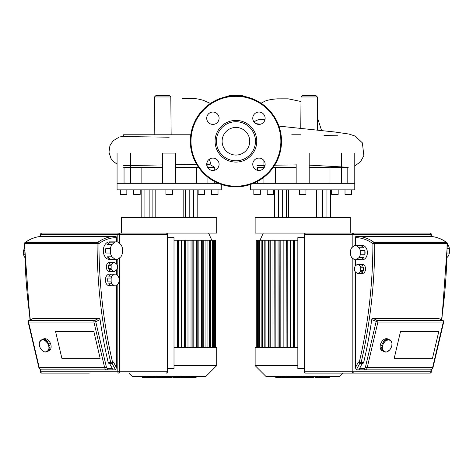 <?xml version="1.0" encoding="UTF-8"?>
<svg xmlns="http://www.w3.org/2000/svg" width="473" height="473" viewBox="0 0 473 473"><rect width="100%" height="100%" fill="white"/><g stroke="black" fill="none" stroke-linecap="round" stroke-linejoin="round"><path stroke-width="0.71" d="M129.117 373.102L132.375 376.36L205.968 376.36L216.711 365.611L216.711 347.702L174.005 347.702M216.711 365.611L174.005 365.611M202.556 240.243L203.219 240.243L203.219 347.702M178.286 240.243L181.319 240.243L181.319 347.702M185.564 240.243L187.982 240.243L187.982 347.702M191.949 240.243L193.8 240.243L193.8 347.702M197.59 240.243L198.867 240.243L198.867 347.702M114.283 274.216L111.924 276.143L108.701 276.143L111.06 274.216L114.283 274.216A5.859 4.145 -90 0 1 115.063 274.109L109.535 274.109A5.859 4.145 -90 0 0 105.39 279.969A5.859 4.145 -90 0 0 109.535 285.834L109.535 284.847M113.68 262.432L111.604 264.129L108.843 264.129L110.919 262.432L113.68 262.432A4.559 3.222 -90 0 1 114.141 262.385L109.535 262.385A4.559 3.222 -90 0 0 106.313 266.943A4.559 3.222 -90 0 0 109.535 271.508L109.535 270.686M114.904 242.146L111.995 244.517L107.395 244.517L110.298 242.146L114.904 242.146A8.792 6.214 -90 0 1 116.441 241.874L109.535 241.874A8.792 6.214 -90 0 0 103.315 250.666A8.792 6.214 -90 0 0 109.535 259.458L109.535 258.832M203.219 240.243L215.576 240.243L215.576 347.702M202.746 347.702L202.746 240.243L198.867 240.243M197.785 347.702L197.785 240.243L193.8 240.243M192.139 347.702L192.139 240.243L187.982 240.243M185.753 347.702L185.753 240.243L181.319 240.243M178.475 347.702L178.475 240.243L174.005 240.243M297.842 347.702L255.136 347.702L255.136 365.611L297.842 365.611M255.136 365.611L265.885 376.36L339.472 376.36L342.73 373.102M268.629 347.702L268.629 240.243L297.842 240.243M272.98 347.702L272.98 240.243M278.047 347.702L278.047 240.243M283.865 347.702L283.865 240.243M290.534 347.702L290.534 240.243M360.243 254.752L360.243 250.483L364.849 250.483A7.166 5.067 90 0 1 365.079 252.617A7.166 5.067 90 0 1 364.849 254.752L360.243 254.752A7.166 5.067 90 0 1 359.131 257.472L363.737 257.472A7.166 5.067 90 0 1 361.124 259.606L356.518 259.606A7.166 5.067 90 0 1 355.406 259.783L362.312 259.783A7.166 5.067 90 0 0 367.379 252.617A7.166 5.067 90 0 0 362.312 245.457L362.312 246.238M360.704 270.591L360.704 267.21L363.465 267.21A4.559 3.222 90 0 1 363.696 268.901A4.559 3.222 90 0 1 363.465 270.591L360.704 270.591A4.559 3.222 90 0 1 360.243 271.721L363.004 271.721A4.559 3.222 90 0 1 360.934 273.412L358.167 273.412A4.559 3.222 90 0 1 357.706 273.459L362.312 273.459A4.559 3.222 90 0 0 365.54 268.901A4.559 3.222 90 0 0 362.312 264.342L362.312 265.158M268.629 240.243L256.271 240.243L256.271 347.702M274.257 240.243L274.068 347.702M279.898 240.243L279.709 347.702M286.289 240.243L286.094 347.702M293.562 240.243L293.372 347.702M216.711 217.385L121.626 217.385L121.626 233.083L216.711 233.083L216.711 217.385M165.917 189.839L165.917 194.397L172.426 194.397L172.426 189.839M133.682 189.839L133.682 194.397L140.191 194.397L140.191 189.839M120.325 189.839L120.325 194.397L126.841 194.397L126.841 189.839M211.502 189.839L211.502 194.397L218.018 194.397L218.018 189.839M198.152 189.839L198.152 194.397L204.661 194.397L204.661 189.839M218.366 183.323L117.068 183.323L117.068 189.839L221.269 189.839L221.269 184.423M196.484 183.323L196.484 167.276M214.293 183.323L214.293 181.384M214.293 170.31L214.293 167.276M124.05 167.276L124.05 183.323M141.859 167.276L141.859 183.323M175.684 183.323L175.684 153.104L162.659 153.104L162.659 183.323M183.175 217.385L183.175 189.839M155.168 217.385L155.168 189.839M149.149 217.385L149.149 189.839M144.921 217.385L144.921 189.839M189.194 217.385L189.194 189.839M193.422 217.385L193.422 189.839M350.221 217.385L255.136 217.385L255.136 233.083L350.221 233.083L350.221 217.385M299.421 189.839L299.421 194.397L305.936 194.397L305.936 189.839M267.186 189.839L267.186 194.397L273.701 194.397L273.701 189.839M253.835 189.839L253.835 194.397L260.345 194.397L260.345 189.839M345.012 189.839L345.012 194.397L351.522 194.397L351.522 189.839M331.656 189.839L331.656 194.397L338.171 194.397L338.171 189.839M250.578 184.423L250.578 189.839L354.78 189.839L354.78 183.323L253.481 183.323M329.994 183.323L329.994 167.276M347.803 183.323L347.803 167.276M257.554 167.276L257.554 170.31M257.554 181.384L257.554 183.323M275.363 167.276L275.363 183.323M316.679 217.385L316.679 189.839M288.678 217.385L288.678 189.839M282.659 217.385L282.659 189.839M278.426 217.385L278.426 189.839M322.698 217.385L322.698 189.839M326.932 217.385L326.932 189.839M24.549 254.752L23.65 254.752A7.166 5.067 90 0 0 24.614 257.235M115.518 236.334A55.359 39.141 90 0 0 97.604 242.478A1.301 0.922 90 0 0 97.101 243.636A1.301 0.922 90 0 0 97.101 243.642L98.946 243.636A1.301 0.816 -126.1 0 0 97.604 242.478L25.3 242.478A1.301 0.816 -126.1 0 0 24.957 242.584A1.301 1.301 0 0 0 24.419 243.636L24.803 243.642A1.301 0.922 -90 0 1 24.803 243.636A1.301 0.922 -90 0 1 25.3 242.478A55.359 39.141 -90 0 1 43.22 236.334L115.518 236.334A1.301 0.922 90 0 1 116.441 237.641L116.441 241.874A8.792 6.214 -90 0 1 117.984 242.146L120.887 244.517A8.792 6.214 -90 0 1 122.43 248.295L122.43 253.037A8.792 6.214 -90 0 1 120.887 256.809L117.984 259.18A8.792 6.214 -90 0 1 116.441 259.458A8.792 6.214 -90 0 1 114.904 259.18L110.298 259.18A8.792 6.214 -90 0 1 107.395 256.809L111.995 256.809A8.792 6.214 -90 0 1 110.457 253.037L105.851 253.037A8.792 6.214 -90 0 1 105.621 250.666A8.792 6.214 -90 0 1 105.851 248.295L110.457 248.295L110.457 253.037M114.141 262.385A4.559 3.222 -90 0 1 114.602 262.432L116.671 264.129A4.559 3.222 -90 0 1 117.133 265.252L117.133 268.64A4.559 3.222 -90 0 1 116.671 269.764L114.602 271.461A4.559 3.222 -90 0 1 114.141 271.508A4.559 3.222 -90 0 1 113.68 271.461L110.919 271.461A4.559 3.222 -90 0 1 108.843 269.764L111.604 269.764A4.559 3.222 -90 0 1 111.149 268.64L108.382 268.64A4.559 3.222 -90 0 1 108.151 266.943A4.559 3.222 -90 0 1 108.382 265.252L111.149 265.252L111.149 268.64M115.063 274.109A5.859 4.145 -90 0 1 115.838 274.216L118.197 276.143A5.859 4.145 -90 0 1 118.977 278.047L118.977 281.896A5.859 4.145 -90 0 1 118.197 283.8L115.838 285.727A5.859 4.145 -90 0 1 115.063 285.834A5.859 4.145 -90 0 1 114.283 285.727L111.06 285.727A5.859 4.145 -90 0 1 108.701 283.8L111.924 283.8A5.859 4.145 -90 0 1 111.149 281.896L107.921 281.896A5.859 4.145 -90 0 1 107.69 279.969A5.859 4.145 -90 0 1 107.921 278.047L111.149 278.047L111.149 281.896M107.921 281.896L107.921 278.047M108.701 276.143A5.859 4.145 -90 0 1 111.06 274.216M111.06 285.727L108.701 283.8M111.924 283.8L114.283 285.727M111.149 278.047A5.859 4.145 -90 0 1 111.924 276.143M110.919 271.461L108.843 269.764M111.604 269.764L113.68 271.461M108.382 268.64L108.382 265.252M108.843 264.129A4.559 3.222 -90 0 1 110.919 262.432M111.149 265.252A4.559 3.222 -90 0 1 111.604 264.129M110.298 259.18L107.395 256.809M111.995 256.809L114.904 259.18M105.851 253.037L105.851 248.295M107.395 244.517A8.792 6.214 -90 0 1 110.298 242.146M110.457 248.295A8.792 6.214 -90 0 1 111.995 244.517M23.65 254.752L23.65 250.483L24.472 250.483M24.448 248.295A7.166 5.067 90 0 0 23.65 250.483M61.886 358.345L55.542 331.342L93.814 331.342L100.158 358.345L61.886 358.345L100.158 358.345L93.814 331.342L55.542 331.342L61.886 358.345M167.477 237.641L174.005 237.641L174.005 368.544L167.477 368.544M41.843 373.102A1.301 0.922 -90 0 1 40.92 371.796L40.536 371.796A1.301 1.301 0 0 0 41.843 373.102L89.273 373.102M166.177 233.083A1.301 0.922 90 0 1 167.099 234.383L167.477 234.383A1.301 1.301 0 0 0 166.177 233.083L41.843 233.083A1.301 1.301 0 0 0 40.536 234.383L40.92 234.383A1.301 0.922 -90 0 1 41.843 233.083M109.535 259.458L116.441 259.458L116.441 263.94M116.441 269.953L116.441 274.707M116.441 285.237L116.441 367.675L115.518 369.845L112.066 369.845L112.296 368.544L107.743 368.544A1.951 1.384 -90 0 1 106.431 367.202L104.634 367.616A3.258 2.3 90 0 0 106.821 369.845L112.066 369.845M116.441 367.675L113.449 362.028L112.066 363.335L115.518 369.845M112.066 363.335L111.581 363.335A1.301 0.922 -90 0 0 112.503 362.028L110.706 362.436A1.301 0.922 90 0 0 111.581 363.335L109.05 363.335A1.301 0.922 -90 0 1 108.175 362.436A381.256 269.586 90 0 1 100.087 319.618L95.735 321.664A1.301 0.875 -115.2 0 0 94.523 320.428A1.301 0.922 90 0 0 93.891 321.664A1.301 0.922 90 0 0 93.938 322.072L95.735 321.664L106.431 367.202M98.644 318.43C99.549 318.258 100.034 318.814 100.093 320.109M28.865 320.487L33.589 318.329L98.981 318.329L94.523 320.428L29.131 320.428A1.301 0.875 -115.2 0 0 28.865 320.487A1.301 1.301 0 0 0 28.149 321.959L28.546 322.072A1.301 0.922 -90 0 1 28.498 321.664A1.301 0.922 -90 0 1 29.131 320.428L33.589 318.329M28.149 321.959L38.851 367.503L39.241 367.616A3.258 2.3 -90 0 0 41.429 369.845L106.821 369.845A1.301 0.922 -90 0 0 107.743 368.544M109.535 363.335L112.296 368.544M48.79 346.183L48.423 345.562L49.742 345.048A6.51 4.369 64.8 0 1 49.819 345.355A6.51 4.369 64.8 0 1 49.884 345.668L48.79 346.183A6.51 4.369 64.8 0 1 48.944 347.484L50.037 346.969A6.51 4.369 64.8 0 1 50.032 347.56L48.938 348.075A6.51 4.369 64.8 0 1 48.772 349.251L49.86 348.737A6.51 4.369 64.8 0 1 49.712 349.234L48.618 349.748A6.51 4.369 64.8 0 1 48.14 350.682L49.233 350.168A6.51 4.369 64.8 0 1 48.944 350.534L47.856 351.049A6.51 4.369 64.8 0 1 47.117 351.646L48.211 351.132A6.51 4.369 64.8 0 1 47.98 351.25A6.51 4.369 64.8 0 1 47.814 351.327L46.726 351.835A6.51 4.369 64.8 0 1 45.798 352.042L45.727 351.741L45.343 352.042A6.51 4.369 64.8 0 1 44.32 351.835L43.835 351.646A6.51 4.369 64.8 0 1 42.818 351.049L42.363 350.682A6.51 4.369 64.8 0 1 41.447 349.748L41.056 349.251A6.51 4.369 64.8 0 1 40.335 348.075L40.051 347.484A6.51 4.369 64.8 0 1 39.596 346.183L39.797 346.082M45.757 351.847L45.343 352.042M44.166 351.492L43.835 351.646M42.28 339.543A6.51 4.369 64.8 0 1 42.446 339.466L43.534 338.952A6.51 4.369 64.8 0 1 50.913 344.847A6.51 4.369 64.8 0 1 49.074 350.741L47.98 351.25M41.121 340.099L41.654 340.193L41.121 340.099A6.51 4.369 64.8 0 0 40.388 340.696L40.288 341.305L40.099 341.057A6.51 4.369 64.8 0 0 39.626 341.991L39.472 342.493A6.51 4.369 64.8 0 0 39.3 343.67L39.294 344.255A6.51 4.369 64.8 0 0 39.448 345.562L39.596 346.183M39.472 342.493L39.797 342.34M40.099 341.057L40.518 340.862M42.446 339.466A6.51 4.369 64.8 0 1 42.611 339.389L41.518 339.904A6.51 4.369 64.8 0 1 42.44 339.697L43.581 339.378M43.534 339.182A6.51 4.369 64.8 0 1 43.995 339.182L42.972 339.998L42.44 339.697M42.511 339.998L42.925 339.803M45.012 339.389A6.51 4.369 64.8 0 1 45.497 339.584L44.403 340.383L43.918 340.193L45.012 339.389L45.166 339.738M43.918 340.193L45.012 339.679M46.514 340.182A6.51 4.369 64.8 0 1 46.975 340.548L45.804 341.305L45.42 340.696L46.514 340.182L46.732 340.661M45.349 340.938L46.437 340.424M47.885 341.482A6.51 4.369 64.8 0 1 48.276 341.979L47.046 342.671L46.797 341.991L47.885 341.482L48.075 342.074M46.656 342.168L47.749 341.654M48.997 343.156A6.51 4.369 64.8 0 1 49.281 343.747L47.998 344.35L47.714 343.765L48.997 343.156L49.086 343.836M47.714 343.765L48.808 343.25M49.535 345.142L49.884 345.668M48.565 346.183L49.659 345.668M48.938 348.075L48.944 347.484M49.801 347.081L50.032 347.56M48.707 347.98L49.795 347.466M48.618 349.748L48.772 349.251M49.541 348.891L49.712 349.234M48.394 349.571L49.488 349.056M47.856 351.049L47.667 350.8L48.14 350.682M47.667 350.8L48.08 350.605M46.726 351.835L46.585 351.551L47.117 351.646M46.585 351.551L46.981 351.362M42.901 339.697A6.51 4.369 64.8 0 1 43.924 339.904M44.403 340.099A6.51 4.369 64.8 0 1 45.42 340.696M45.881 341.057A6.51 4.369 64.8 0 1 46.797 341.991M47.182 342.493A6.51 4.369 64.8 0 1 47.909 343.67M48.187 344.255A6.51 4.369 64.8 0 1 48.648 345.562M355.406 265.891L355.406 259.783A7.166 5.067 90 0 1 354.295 259.606L351.681 257.472A7.166 5.067 90 0 1 350.57 254.752L350.57 250.483A7.166 5.067 90 0 1 351.681 247.763L354.295 245.629A7.166 5.067 90 0 1 355.406 245.457A7.166 5.067 90 0 1 356.518 245.629L361.124 245.629L363.737 247.763L359.131 247.763L356.518 245.629M357.706 273.459A4.559 3.222 90 0 1 357.251 273.412L355.176 271.721A4.559 3.222 90 0 1 354.715 270.591L354.715 267.21A4.559 3.222 90 0 1 355.176 266.08L357.251 264.389A4.559 3.222 90 0 1 357.706 264.342A4.559 3.222 90 0 1 358.167 264.389L360.934 264.389L363.004 266.08L360.243 266.08L358.167 264.389M447.245 256.809L447.807 256.809A8.792 6.214 -90 0 0 449.35 253.037L447.334 253.037M447.807 256.809L447.233 257.277M447.399 248.295L449.35 248.295L449.35 253.037M447.428 244.204L447.807 244.517L447.428 244.517M449.35 248.295A8.792 6.214 -90 0 0 447.807 244.517M360.934 264.389A4.559 3.222 90 0 1 363.004 266.08M363.004 271.721L360.934 273.412M358.167 273.412L360.243 271.721M363.465 267.21L363.465 270.591M360.243 266.08A4.559 3.222 90 0 1 360.704 267.21M361.124 245.629A7.166 5.067 90 0 1 363.737 247.763M363.737 257.472L361.124 259.606M356.518 259.606L359.131 257.472M364.849 250.483L364.849 254.752M359.131 247.763A7.166 5.067 90 0 1 360.243 250.483M394.21 358.345L400.554 331.342L438.826 331.342L432.482 358.345L394.21 358.345L432.482 358.345L438.826 331.342L400.554 331.342L394.21 358.345M304.37 368.544L297.842 368.544L297.842 237.641L304.37 237.641M305.67 373.102A1.301 0.922 -90 0 1 304.748 371.796L304.37 371.796A1.301 1.301 0 0 0 305.67 373.102L430.01 373.102A1.301 1.301 0 0 0 431.311 371.796L430.933 371.796A1.301 0.922 90 0 1 430.01 373.102M430.01 233.083A1.301 0.922 90 0 1 430.933 234.383L431.311 234.383A1.301 1.301 0 0 0 430.01 233.083L305.67 233.083A1.301 1.301 0 0 0 304.37 234.383L304.748 234.383A1.301 0.922 -90 0 1 305.67 233.083M362.312 245.457L355.406 245.457L355.406 237.641A54.052 38.224 90 0 1 372.907 243.636L374.746 243.642A1.301 0.922 -90 0 0 374.746 243.636A1.301 0.922 -90 0 0 374.249 242.478A1.301 0.816 126.1 0 0 372.907 243.636A379.955 268.67 90 0 1 359.344 362.028A1.301 0.922 90 0 0 360.266 363.335A1.301 0.922 -90 0 0 361.141 362.436L358.398 362.028L359.782 363.335L362.803 363.335A1.301 0.922 90 0 0 363.678 362.436A381.256 269.586 -90 0 0 371.76 319.618L377.909 322.072A1.301 0.922 -90 0 0 377.957 321.664A1.301 0.922 -90 0 0 377.33 320.428A1.301 0.875 115.2 0 0 376.118 321.664L365.416 367.202A1.951 1.384 90 0 1 364.104 368.544L359.551 368.544L359.782 369.845L356.329 369.845L355.406 367.675L355.406 271.91M355.406 237.641A1.301 0.922 -90 0 1 356.329 236.334L428.627 236.334A55.359 39.141 90 0 1 446.547 242.478A1.301 0.922 90 0 1 447.044 243.636A1.301 0.922 90 0 1 447.044 243.642L447.428 243.636A1.301 1.301 0 0 0 446.89 242.584A1.301 0.816 126.1 0 0 446.547 242.478L374.249 242.478A55.359 39.141 -90 0 0 356.329 236.334M359.551 368.544L362.312 363.335M438.258 318.329L442.722 320.428L377.33 320.428L372.866 318.329L438.258 318.329L442.982 320.487A1.301 0.875 115.2 0 0 442.722 320.428A1.301 0.922 90 0 1 443.349 321.664A1.301 0.922 90 0 1 443.302 322.072L443.698 321.959A1.301 1.301 0 0 0 442.982 320.487M371.76 320.109C371.819 318.814 372.298 318.258 373.203 318.43M359.782 369.845L430.418 369.845C432.227 369.206 433.091 368.426 432.996 367.503L432.606 367.616A3.258 2.3 90 0 1 430.418 369.845M391.484 346.082L391.685 346.183A6.51 4.369 -64.8 0 1 391.224 347.484L391.224 347.484M391.035 347.389L390.946 348.075A6.51 4.369 -64.8 0 1 390.219 349.251L390.018 349.157M390.219 349.251L389.835 349.748A6.51 4.369 -64.8 0 1 388.918 350.682L388.676 350.57M388.918 350.682L388.457 351.049A6.51 4.369 -64.8 0 1 387.44 351.646L387.109 351.492M387.44 351.646L386.961 351.835A6.51 4.369 -64.8 0 1 385.938 352.042L385.525 351.847M385.938 352.042L386.009 351.741L385.477 352.042A6.51 4.369 -64.8 0 1 384.555 351.835L383.461 351.327A6.51 4.369 -64.8 0 1 383.296 351.25A6.51 4.369 -64.8 0 1 383.071 351.132L384.159 351.646A6.51 4.369 -64.8 0 1 383.426 351.049L382.332 350.534A6.51 4.369 -64.8 0 1 382.042 350.168L383.136 350.682A6.51 4.369 -64.8 0 1 382.663 349.748L381.569 349.234A6.51 4.369 -64.8 0 1 381.415 348.737L382.509 349.251A6.51 4.369 -64.8 0 1 382.338 348.075L381.244 347.56A6.51 4.369 -64.8 0 1 381.238 346.969L382.332 347.484A6.51 4.369 -64.8 0 1 382.486 346.183L381.392 345.668A6.51 4.369 -64.8 0 1 381.463 345.355A6.51 4.369 -64.8 0 1 381.54 345.048L382.858 345.562L382.486 346.183M383.296 351.25L382.202 350.741A6.51 4.369 -64.8 0 1 380.369 344.847A6.51 4.369 -64.8 0 1 387.742 338.952L388.836 339.466A6.51 4.369 -64.8 0 1 388.995 339.543M384.691 351.551L384.295 351.362L384.555 351.835M383.136 350.682L383.615 350.8L383.426 351.049M383.615 350.8L383.195 350.605M382.509 349.251L382.663 349.748M382.882 349.571L381.741 348.891M382.332 347.484L382.338 348.075M382.574 347.98L381.48 347.466L381.48 347.081M382.71 346.183L381.616 345.668L381.741 345.142M383.089 344.255L382.001 343.747A6.51 4.369 -64.8 0 1 382.279 343.156L383.562 343.765L383.089 344.255A6.51 4.369 -64.8 0 0 382.633 345.562M382.19 343.836L382.279 343.156M383.562 343.765L382.474 343.25M384.094 342.493L383 341.979A6.51 4.369 -64.8 0 1 383.39 341.482L384.626 342.168L384.094 342.493A6.51 4.369 -64.8 0 0 383.372 343.67M383.207 342.074L383.39 341.482M384.626 342.168L383.532 341.654M385.4 341.057L384.307 340.548A6.51 4.369 -64.8 0 1 384.762 340.182L385.856 340.696L385.4 341.057A6.51 4.369 -64.8 0 0 384.484 341.991M384.543 340.661L384.762 340.182M385.933 340.938L384.839 340.424M386.873 340.099L385.779 339.584A6.51 4.369 -64.8 0 1 386.264 339.389L387.357 339.904L386.873 340.099A6.51 4.369 -64.8 0 0 385.856 340.696M386.116 339.738L386.264 339.389M387.357 340.193L386.264 339.679M388.38 339.697L387.286 339.182A6.51 4.369 -64.8 0 1 387.748 339.182L388.38 339.697A6.51 4.369 -64.8 0 0 387.357 339.904M388.765 339.998L388.351 339.803M388.836 339.697A6.51 4.369 -64.8 0 1 389.764 339.904L390.154 340.099L389.622 340.193L389.764 339.904L388.67 339.389A6.51 4.369 -64.8 0 1 388.836 339.466M390.763 340.862L390.988 341.305L390.893 340.696A6.51 4.369 -64.8 0 0 390.154 340.099M391.484 342.34L391.81 342.493L391.656 341.991A6.51 4.369 -64.8 0 0 391.177 341.057M391.745 344.149L391.975 343.67A6.51 4.369 -64.8 0 0 391.81 342.493M391.685 346.183L391.827 345.562A6.51 4.369 -64.8 0 0 391.981 344.255M154.174 134.77L154.505 96.959L155.806 95.664L169.505 95.664L170.812 96.959L154.505 96.959M171.137 134.77L170.812 96.959M227.915 96.374L229.074 95.664L242.773 95.664L243.932 96.374M302.342 95.664L316.041 95.664L317.342 96.959L301.041 96.959L302.342 95.664M169.18 137.211L127.03 136.596L123.559 136.395L123.559 134.77L190.802 134.77M209.267 159.271L210.408 162.464L210.402 163.747L209.716 164.22L206.713 164.308L209.273 164.249L214.783 167.276L207.487 167.276M291.77 134.77L300.71 134.77M300.763 128.419L301.041 96.959M309.188 165.142L348.294 167.276L309.188 167.276M123.559 165.651L162.659 164.911M175.684 164.758L196.697 164.486L175.684 164.758M198.494 167.276L175.684 167.276M162.659 167.276L123.559 167.276M257.064 165.651L265.046 165.343M274.73 165.183L296.163 164.911M296.163 167.276L273.353 167.276M264.36 167.276L257.064 167.276M235.926 127.45A13.806 13.806 0 0 0 222.115 141.256A13.806 13.806 0 0 0 235.926 155.061A13.806 13.806 0 0 0 249.732 141.256A13.806 13.806 0 0 0 235.926 127.45M281.512 141.256A45.585 45.585 0 0 0 235.926 95.664A45.585 45.585 0 0 0 190.335 141.256A45.585 45.585 0 0 0 235.926 186.841A45.585 45.585 0 0 0 281.512 141.256M235.926 162.091A20.842 20.842 0 0 0 256.762 141.256A20.842 20.842 0 0 0 235.926 120.414A20.842 20.842 0 0 0 215.085 141.256A20.842 20.842 0 0 0 235.926 162.091M235.926 160.79A19.535 19.535 0 0 0 255.461 141.256A19.535 19.535 0 0 0 235.926 121.715A19.535 19.535 0 0 0 216.386 141.256A19.535 19.535 0 0 0 235.926 160.79M252.765 164.279A6.184 6.184 0 0 0 258.95 170.463A6.184 6.184 0 0 0 265.134 164.279A6.184 6.184 0 0 0 258.95 158.094A6.184 6.184 0 0 0 252.765 164.279M258.95 124.417A6.184 6.184 0 0 0 265.134 118.226A6.184 6.184 0 0 0 258.95 112.042A6.184 6.184 0 0 0 252.765 118.226A6.184 6.184 0 0 0 258.95 124.417M219.088 118.226A6.184 6.184 0 0 0 212.897 112.042A6.184 6.184 0 0 0 206.713 118.226A6.184 6.184 0 0 0 212.897 124.417A6.184 6.184 0 0 0 219.088 118.226M212.897 158.094A6.184 6.184 0 0 0 206.713 164.279A6.184 6.184 0 0 0 212.897 170.463A6.184 6.184 0 0 0 219.088 164.279A6.184 6.184 0 0 0 212.897 158.094M329.273 377.336L314.947 377.336L314.947 376.36M328.652 377.336L328.652 376.36M313.971 376.36L313.971 377.336L306.291 377.336L306.291 376.36M309.862 377.336L309.862 376.36M300.461 376.36L300.461 377.336L305.452 377.336L305.452 376.36M300.461 377.336L275.712 377.336L275.712 376.36M279.957 377.336L279.957 376.36M280.631 377.336L280.631 376.36M285.964 377.336L285.964 376.36M289.18 377.336L289.18 376.36M290.582 377.336L290.582 376.36M294.703 377.336L294.703 376.36M195.763 377.336L181.443 377.336L181.443 376.36M195.142 377.336L195.142 376.36M180.467 376.36L180.467 377.336L172.787 377.336L172.787 376.36M176.352 377.336L176.352 376.36M166.957 376.36L166.957 377.336L171.941 377.336L171.941 376.36M166.957 377.336L142.207 377.336L142.207 376.36M146.447 377.336L146.447 376.36M147.127 377.336L147.127 376.36M152.46 377.336L152.46 376.36M155.67 377.336L155.67 376.36M157.077 377.336L157.077 376.36M161.192 377.336L161.192 376.36M214.464 347.702L214.464 240.243M201.634 347.702L201.634 240.243M196.673 347.702L196.673 240.243M191.027 347.702L191.027 240.243M184.641 347.702L184.641 240.243M177.363 347.702L177.363 240.243M212.466 347.702L212.466 240.243M209.58 347.702L209.58 240.243M205.944 347.702L205.944 240.243M287.206 347.702L287.206 240.243M280.82 347.702L280.82 240.243M275.18 347.702L275.18 240.243M270.213 347.702L270.213 240.243M265.903 347.702L265.903 240.243M262.273 347.702L262.273 240.243M259.381 347.702L259.381 240.243M257.383 347.702L257.383 240.243M294.484 347.702L294.484 240.243M118.747 233.083A1.301 0.922 90 0 0 117.824 234.383L119.663 234.383A1.301 0.922 -90 0 0 118.747 233.083M117.824 284.107L117.824 371.796A1.301 0.922 90 0 0 118.747 373.102A1.301 0.922 -90 0 0 119.663 371.796L40.92 371.796L40.92 369.785M167.477 371.796L167.099 371.796A1.301 0.922 90 0 1 166.177 373.102A1.301 1.301 0 0 0 167.477 371.796L167.477 234.383M119.663 243.518L119.663 234.383L167.099 234.383L167.099 371.796L119.663 371.796L119.663 257.809M40.92 236.429L40.92 234.383L117.824 234.383L117.824 242.093M117.824 259.239L117.824 275.836M30.349 319.789A381.256 269.586 -90 0 1 24.803 243.642L97.101 243.642A381.256 269.586 90 0 0 110.706 362.436L108.175 362.436M113.449 362.028L112.503 362.028A379.955 268.67 -90 0 1 98.946 243.636A54.052 38.224 -90 0 1 116.441 237.641M93.938 322.072L104.634 367.616L39.241 367.616L28.546 322.072L93.938 322.072M352.184 257.886L352.184 371.796A1.301 0.922 90 0 0 353.106 373.102A1.301 0.922 -90 0 0 354.023 371.796L304.748 371.796L304.748 234.383L354.023 234.383A1.301 0.922 -90 0 0 353.106 233.083A1.301 0.922 90 0 0 352.184 234.383L352.184 247.355M430.933 369.785L430.933 371.796L354.023 371.796L354.023 259.387M354.023 245.848L354.023 234.383L430.933 234.383L430.933 236.429M363.678 362.436L361.141 362.436A381.256 269.586 -90 0 0 374.746 243.642L447.044 243.642A381.256 269.586 90 0 1 441.498 319.789M358.398 362.028L355.406 367.675M356.329 369.845L359.782 363.335M443.302 322.072L432.606 367.616L367.214 367.616L377.909 322.072L443.302 322.072M365.416 367.202L367.214 367.616A3.258 2.3 -90 0 1 365.026 369.845A1.301 0.922 90 0 1 364.104 368.544M264.945 119.752L259.961 119.332L256.957 120.219L253.918 121.833M235.926 186.191A44.935 44.935 0 0 0 280.861 141.256A44.935 44.935 0 0 0 235.926 96.315A44.935 44.935 0 0 0 190.986 141.256A44.935 44.935 0 0 0 235.926 186.191M315.325 377.336L315.325 376.36M318.435 377.336L318.435 376.36M323.916 377.336L323.916 376.36M306.398 377.336L306.398 376.36M302.957 377.336L302.957 376.36M300.148 377.336L300.148 376.36M181.821 377.336L181.821 376.36M184.925 377.336L184.925 376.36M190.412 377.336L190.412 376.36M172.893 377.336L172.893 376.36M169.452 377.336L169.452 376.36M166.644 377.336L166.644 376.36M208.569 233.083L211.827 240.243M207.056 240.243L207.056 347.702M213.577 240.243L213.577 347.702M210.692 240.243L210.692 347.702M263.278 233.083L260.02 240.243M264.791 347.702L264.791 240.243M258.27 347.702L258.27 240.243M261.161 347.702L261.161 240.243M269.102 347.702L269.102 240.243M185.451 217.385L185.451 189.839M207.919 160.607L207.919 167.95M207.919 177.227L207.919 183.323M152.891 217.385L152.891 189.839M117.068 153.104L117.068 183.323M130.424 153.104L130.424 183.323M141.167 217.385L141.167 189.839M197.176 217.385L197.176 189.839M318.962 217.385L318.962 189.839M341.429 153.104L341.429 183.323M354.78 153.104L354.78 183.323M286.396 217.385L286.396 189.839M263.928 160.607L263.928 167.95M263.928 177.227L263.928 183.323M296.163 164.533L296.163 183.323M309.188 153.104L309.188 183.323M274.677 217.385L274.677 189.839M330.68 217.385L330.68 189.839M109.535 271.508L114.141 271.508M109.535 285.834L115.063 285.834M40.536 234.383L40.536 236.465M40.536 369.667L40.536 371.796M24.419 243.636L29.994 319.955M43.22 236.334C36.752 236.376 30.662 238.457 24.957 242.584M41.429 369.845C39.62 369.206 38.762 368.426 38.851 367.503M362.312 264.342L357.706 264.342M431.311 371.796L431.311 369.667M431.311 236.465L431.311 234.383M304.37 371.796L304.37 234.383M447.428 243.636L441.853 319.955M428.627 236.334C435.095 236.376 441.185 238.457 446.89 242.584M432.996 367.503L443.698 321.959M210.461 103.439L203.526 100.394C199.121 99.064 195.651 98.479 193.126 98.638L182.129 98.615M261.072 103.226L263.532 101.961C265.572 100.465 270.118 99.425 277.172 98.839L288.181 98.822L300.999 101.506M321.622 130.566L317.525 118.09M317.631 130.158L317.342 96.959M337.858 135.798L323.987 135.562M354.78 165.952L360.396 161.884L363.843 155.753L362.389 142.87L355.093 136.064L349.039 134.066L334.582 131.967L278.928 126.114M260.599 124.192L256.023 123.678M123.559 136.319L119.237 137.04L113.017 140.871L109.937 145.678L108.973 152.188L110.972 158.485L113.065 161.222L117.068 164.137M329.646 376.36L329.646 377.336M196.135 376.36L196.135 377.336"/></g></svg>
